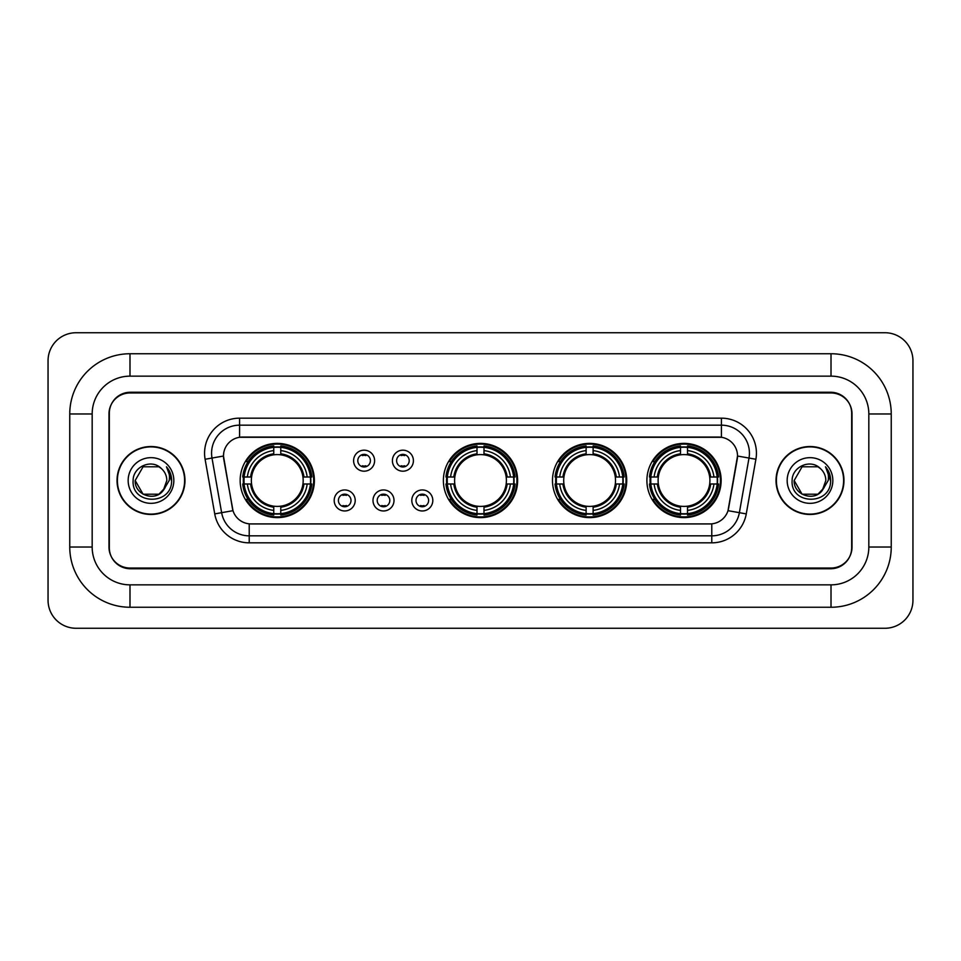 <?xml version="1.0" encoding="UTF-8"?>
<svg xmlns="http://www.w3.org/2000/svg" width="961" height="961" viewBox="0 0 961 961"><rect width="100%" height="100%" fill="white"/><g stroke="black" fill="none" stroke-linecap="round" stroke-linejoin="round"><path stroke-width="1.44" d="M443.381 480.5A37.119 37.119 0 0 0 480.5 517.619A37.119 37.119 0 0 0 517.619 480.5A37.119 37.119 0 0 0 480.5 443.381A37.119 37.119 0 0 0 443.381 480.5M552.491 480.5A37.119 37.119 0 0 0 589.61 517.619A37.119 37.119 0 0 0 626.728 480.5A37.119 37.119 0 0 0 589.61 443.381A37.119 37.119 0 0 0 552.491 480.5M646.897 480.5A37.119 37.119 0 0 0 684.016 517.619A37.119 37.119 0 0 0 721.134 480.5A37.119 37.119 0 0 0 684.016 443.381A37.119 37.119 0 0 0 646.897 480.5M240.154 480.5A37.119 37.119 0 0 0 277.261 517.619A37.119 37.119 0 0 0 314.379 480.5A37.119 37.119 0 0 0 277.261 443.381A37.119 37.119 0 0 0 240.154 480.5M355.21 500.465A10.499 10.499 0 0 1 344.711 510.964A10.499 10.499 0 0 1 334.2 500.465A10.499 10.499 0 0 1 344.711 489.954A10.499 10.499 0 0 1 355.21 500.465M338.404 500.465A6.307 6.307 0 0 0 344.711 506.759A6.307 6.307 0 0 0 351.005 500.465A6.307 6.307 0 0 0 344.711 494.158A6.307 6.307 0 0 0 338.404 500.465M394.01 500.465A10.499 10.499 0 0 1 383.511 510.964A10.499 10.499 0 0 1 373 500.465A10.499 10.499 0 0 1 383.511 489.954A10.499 10.499 0 0 1 394.01 500.465M377.205 500.465A6.307 6.307 0 0 0 383.511 506.759A6.307 6.307 0 0 0 389.806 500.465A6.307 6.307 0 0 0 383.511 494.158A6.307 6.307 0 0 0 377.205 500.465M432.81 500.465A10.499 10.499 0 0 1 422.299 510.964A10.499 10.499 0 0 1 411.801 500.465A10.499 10.499 0 0 1 422.299 489.954A10.499 10.499 0 0 1 432.81 500.465M416.005 500.465A6.307 6.307 0 0 0 422.299 506.759A6.307 6.307 0 0 0 428.606 500.465A6.307 6.307 0 0 0 422.299 494.158A6.307 6.307 0 0 0 416.005 500.465M374.61 460.679A10.499 10.499 0 0 1 364.111 471.19A10.499 10.499 0 0 1 353.6 460.679A10.499 10.499 0 0 1 364.111 450.18A10.499 10.499 0 0 1 374.61 460.679M357.804 460.679A6.307 6.307 0 0 0 364.111 466.986A6.307 6.307 0 0 0 370.405 460.679A6.307 6.307 0 0 0 364.111 454.373A6.307 6.307 0 0 0 357.804 460.679M413.41 460.679A10.499 10.499 0 0 1 402.899 471.19A10.499 10.499 0 0 1 392.4 460.679A10.499 10.499 0 0 1 402.899 450.18A10.499 10.499 0 0 1 413.41 460.679M396.605 460.679A6.307 6.307 0 0 0 402.899 466.986A6.307 6.307 0 0 0 409.206 460.679A6.307 6.307 0 0 0 402.899 454.373A6.307 6.307 0 0 0 396.605 460.679M214.735 513.895L205.101 459.262A35.016 35.016 0 0 1 239.589 418.167L721.411 418.167A35.016 35.016 0 0 1 755.899 459.262L746.265 513.895A35.016 35.016 0 0 1 711.777 542.833L249.223 542.833A35.016 35.016 0 0 1 214.735 513.895L232.994 510.675L223.769 459.274A18.908 18.908 0 0 1 242.388 437.075L718.612 437.075A18.908 18.908 0 0 1 737.231 459.274L728.582 508.297A18.908 18.908 0 0 1 709.963 523.925L251.037 523.925A18.908 18.908 0 0 1 232.418 508.297L223.481 456.031L211.997 458.049A28.013 28.013 0 0 1 239.589 425.17L721.411 425.17A28.013 28.013 0 0 1 749.003 458.049L739.369 512.681A28.013 28.013 0 0 1 711.777 535.83L249.223 535.83A28.013 28.013 0 0 1 221.631 512.681L211.997 458.049A28.013 28.013 0 0 1 211.576 453.184M243.481 483.996A33.971 33.971 0 0 1 243.481 477.004M650.225 483.996A33.971 33.971 0 0 1 650.225 477.004M555.83 483.996A33.971 33.971 0 0 1 555.83 477.004M446.721 483.996A33.971 33.971 0 0 1 446.721 477.004M129.987 353.744L129.987 376.147L831.013 376.147L831.013 353.744A60.231 60.231 0 0 1 891.243 413.975A60.231 60.231 0 0 0 831.013 353.744L129.987 353.744A60.231 60.231 0 0 0 69.757 413.975L69.757 547.025A60.231 60.231 0 0 0 129.987 607.256L831.013 607.256A60.231 60.231 0 0 0 891.243 547.025L891.243 413.975L868.828 413.975A37.815 37.815 0 0 0 831.013 376.147L129.987 376.147A37.815 37.815 0 0 0 92.172 413.975L92.172 547.025A37.815 37.815 0 0 0 129.987 584.853L831.013 584.853A37.815 37.815 0 0 0 868.828 547.025L868.828 413.975L868.828 547.025L891.243 547.025M831.013 392.965L129.987 392.965A21.01 21.01 0 0 0 108.977 413.975L108.977 547.025A21.01 21.01 0 0 0 129.987 568.035L831.013 568.035A21.01 21.01 0 0 0 852.023 547.025L852.023 413.975A21.01 21.01 0 0 0 831.013 392.965M912.95 360.747A28.013 28.013 0 0 0 884.937 332.734L76.063 332.734A28.013 28.013 0 0 0 48.05 360.747L48.05 600.253A28.013 28.013 0 0 0 76.063 628.266L884.937 628.266A28.013 28.013 0 0 0 912.95 600.253L912.95 360.747M117.038 480.5A33.971 33.971 0 0 0 150.997 514.471A33.971 33.971 0 0 0 184.968 480.5A33.971 33.971 0 0 0 150.997 446.529A33.971 33.971 0 0 0 117.038 480.5M776.032 480.5A33.971 33.971 0 0 0 810.003 514.471A33.971 33.971 0 0 0 843.962 480.5A33.971 33.971 0 0 0 810.003 446.529A33.971 33.971 0 0 0 776.032 480.5M239.589 418.167L239.589 437.291L721.411 437.291L721.411 418.167M223.481 455.995L223.685 453.184M709.963 523.925L251.037 523.925M755.899 459.262L737.519 456.031L728.006 510.675L746.265 513.895M851.674 413.266A21.01 21.01 0 0 0 830.664 392.256L130.336 392.256A21.01 21.01 0 0 0 109.326 413.266L109.326 547.734A21.01 21.01 0 0 0 130.336 568.744L830.664 568.744A21.01 21.01 0 0 0 851.674 547.734L851.674 413.266L851.674 547.734M109.326 413.266L109.326 547.734M184.608 480.5A33.611 33.611 0 0 0 150.997 446.889A33.611 33.611 0 0 0 117.386 480.5A33.611 33.611 0 0 0 150.997 514.111A33.611 33.611 0 0 0 184.608 480.5M163.214 490.566L165.064 487.768L158.913 494.206L143.081 494.206L135.165 480.5C134.36 494.531 154.216 501.93 162.805 491.047L158.913 494.206L143.081 494.206L135.165 480.5L143.081 466.794L158.913 466.794L161.364 468.536C151.634 458.349 132.954 466.758 133.123 480.5C131.345 504.933 170.974 505.582 171.611 481.689L171.647 480.5C171.587 475.311 169.857 470.746 166.457 466.818C169.04 471.058 169.953 475.623 169.196 480.5L163.238 490.53L166.83 480.5C166.733 475.719 164.92 471.731 161.364 468.536L158.913 466.794L143.081 466.794L135.165 480.5L143.081 494.206L158.913 494.206L163.238 490.53M165.064 487.768L158.913 494.206L143.081 494.206L135.165 480.5M128.161 480.5A22.836 22.836 0 0 0 150.997 503.336A22.836 22.836 0 0 0 173.833 480.5A22.836 22.836 0 0 0 150.997 457.664A22.836 22.836 0 0 0 128.161 480.5M166.613 466.998L171.635 481.101M843.614 480.5A33.611 33.611 0 0 0 810.003 446.889A33.611 33.611 0 0 0 776.392 480.5A33.611 33.611 0 0 0 810.003 514.111A33.611 33.611 0 0 0 843.614 480.5M822.051 490.771L817.919 494.206L802.087 494.206L794.17 480.5L802.087 466.794L817.919 466.794L820.37 468.536C810.64 458.349 791.96 466.758 792.128 480.5C790.35 504.933 829.968 505.582 830.616 481.689L830.652 480.5C830.592 475.311 828.862 470.746 825.463 466.818C828.046 471.058 828.959 475.623 828.19 480.5L822.244 490.53L825.835 480.5C825.739 475.719 823.925 471.731 820.37 468.536L817.919 466.794L802.087 466.794L794.17 480.5L802.087 494.206L817.919 494.206L822.051 490.771M824.07 487.768L817.919 494.206L802.087 494.206L794.17 480.5L802.087 494.206L817.919 494.206L824.07 487.768M794.17 480.5C793.366 494.531 813.21 501.93 821.811 491.047L822.244 490.53M787.167 480.5A22.836 22.836 0 0 0 810.003 503.336A22.836 22.836 0 0 0 832.839 480.5A22.836 22.836 0 0 0 810.003 457.664A22.836 22.836 0 0 0 787.167 480.5M825.619 466.998L830.64 481.101M365.853 455.598L365.853 454.625L365.853 455.598A5.37 5.37 0 0 0 362.357 455.598L362.357 454.625M362.357 466.734L362.357 465.761A5.37 5.37 0 0 0 365.853 465.761L365.853 466.734M404.653 455.598L404.653 454.625L404.653 455.598A5.37 5.37 0 0 0 401.157 455.598L401.157 454.625M401.157 466.734L401.157 465.761A5.37 5.37 0 0 0 404.653 465.761L404.653 466.734M342.957 506.519L342.957 505.534A5.37 5.37 0 0 0 346.453 505.534L346.453 506.519M346.453 494.398L346.453 495.383A5.37 5.37 0 0 0 342.957 495.383L342.957 494.398M381.757 506.519L381.757 505.534A5.37 5.37 0 0 0 385.253 505.534L385.253 506.519M385.253 494.398L385.253 495.383A5.37 5.37 0 0 0 381.757 495.383L381.757 494.398M420.558 506.519L420.558 505.534A5.37 5.37 0 0 0 424.053 505.534L424.053 506.519M424.053 494.398L424.053 495.383A5.37 5.37 0 0 0 420.558 495.383L420.558 494.398M280.768 513.654L280.768 515.06A34.74 34.74 0 0 0 311.82 483.996L310.415 483.996A33.335 33.335 0 0 1 280.768 513.654L280.768 510.411A30.115 30.115 0 0 0 307.172 483.996L302.943 483.996A25.911 25.911 0 0 0 280.768 454.829L280.768 447.345A33.335 33.335 0 0 1 310.415 477.004L311.82 477.004A34.74 34.74 0 0 0 280.768 445.94L280.768 447.345M244.118 483.996L242.713 483.996A34.74 34.74 0 0 0 273.765 515.06L273.765 513.654A33.335 33.335 0 0 1 244.118 483.996L247.361 483.996A30.115 30.115 0 0 0 273.765 510.411L273.765 506.171A25.911 25.911 0 0 0 302.943 483.996L303.976 483.996A26.932 26.932 0 0 1 280.768 507.204L280.768 510.411M273.765 447.345L273.765 445.94A34.74 34.74 0 0 0 242.713 477.004L244.118 477.004A33.335 33.335 0 0 1 273.765 447.345L273.765 450.589A30.115 30.115 0 0 0 247.361 477.004L251.59 477.004A25.911 25.911 0 0 0 273.765 506.171L273.765 507.204A26.932 26.932 0 0 1 250.557 483.996L247.361 483.996M244.19 483.996A33.263 33.263 0 0 1 244.19 477.004M280.768 447.418A33.263 33.263 0 0 0 273.765 447.418M310.343 477.004A33.263 33.263 0 0 1 310.343 483.996M310.415 477.004L307.172 477.004A30.115 30.115 0 0 0 280.768 450.589M307.172 483.996L310.415 483.996M273.765 510.411L273.765 513.654M302.943 477.004L307.172 477.004M280.768 506.219L280.768 507.204M273.765 506.171A25.911 25.911 0 0 1 251.59 483.996L250.557 483.996M280.768 513.582A33.263 33.263 0 0 1 273.765 513.582M247.361 477.004L244.118 477.004M273.765 454.781L273.765 450.589M280.768 454.829A25.911 25.911 0 0 0 251.59 477.004L250.557 477.004A26.932 26.932 0 0 1 273.765 453.796M280.768 454.781L280.768 453.796A26.932 26.932 0 0 1 303.976 477.004M248.13 461.592L246.148 461.592A36.422 36.422 0 0 1 313.682 480.5A36.422 36.422 0 0 1 246.148 499.408L248.13 499.408M483.996 513.654L483.996 515.06A34.74 34.74 0 0 0 515.06 483.996L513.654 483.996A33.335 33.335 0 0 1 483.996 513.654L483.996 510.411A30.115 30.115 0 0 0 510.411 483.996L506.171 483.996A25.911 25.911 0 0 0 483.996 454.829L483.996 447.345A33.335 33.335 0 0 1 513.654 477.004L515.06 477.004A34.74 34.74 0 0 0 483.996 445.94L483.996 447.345M447.345 483.996L445.94 483.996A34.74 34.74 0 0 0 477.004 515.06L477.004 513.654A33.335 33.335 0 0 1 447.345 483.996L450.589 483.996A30.115 30.115 0 0 0 477.004 510.411L477.004 506.171A25.911 25.911 0 0 0 506.171 483.996L507.204 483.996A26.932 26.932 0 0 1 483.996 507.204L483.996 510.411M477.004 447.345L477.004 445.94A34.74 34.74 0 0 0 445.94 477.004L447.345 477.004A33.335 33.335 0 0 1 477.004 447.345L477.004 450.589A30.115 30.115 0 0 0 450.589 477.004L454.829 477.004A25.911 25.911 0 0 0 477.004 506.171L477.004 507.204A26.932 26.932 0 0 1 453.796 483.996L450.589 483.996M447.418 483.996A33.263 33.263 0 0 1 447.418 477.004M483.996 447.418A33.263 33.263 0 0 0 477.004 447.418M513.582 477.004A33.263 33.263 0 0 1 513.582 483.996M513.654 477.004L510.411 477.004A30.115 30.115 0 0 0 483.996 450.589M510.411 483.996L513.654 483.996M477.004 510.411L477.004 513.654M506.171 477.004L510.411 477.004M483.996 506.219L483.996 507.204M477.004 506.171A25.911 25.911 0 0 1 454.829 483.996L453.796 483.996M483.996 513.582A33.263 33.263 0 0 1 477.004 513.582M450.589 477.004L447.345 477.004M477.004 454.781L477.004 450.589M483.996 454.829A25.911 25.911 0 0 0 454.829 477.004L453.796 477.004A26.932 26.932 0 0 1 477.004 453.796M483.996 454.781L483.996 453.796A26.932 26.932 0 0 1 507.204 477.004M451.358 461.592L449.376 461.592A36.422 36.422 0 0 1 516.922 480.5A36.422 36.422 0 0 1 449.376 499.408L451.358 499.408M593.117 513.654L593.117 515.06A34.74 34.74 0 0 0 624.169 483.996L622.764 483.996A33.335 33.335 0 0 1 593.117 513.654L593.117 510.411A30.115 30.115 0 0 0 619.521 483.996L615.28 483.996A25.911 25.911 0 0 0 593.117 454.829L593.117 447.345A33.335 33.335 0 0 1 622.764 477.004L624.169 477.004A34.74 34.74 0 0 0 593.117 445.94L593.117 447.345M556.455 483.996L555.05 483.996A34.74 34.74 0 0 0 586.114 515.06L586.114 513.654A33.335 33.335 0 0 1 556.455 483.996L559.698 483.996A30.115 30.115 0 0 0 586.114 510.411L586.114 506.171A25.911 25.911 0 0 0 615.28 483.996L616.325 483.996A26.932 26.932 0 0 1 593.117 507.204L593.117 510.411M586.114 447.345L586.114 445.94A34.74 34.74 0 0 0 555.05 477.004L556.455 477.004A33.335 33.335 0 0 1 586.114 447.345L586.114 450.589A30.115 30.115 0 0 0 559.698 477.004L563.939 477.004A25.911 25.911 0 0 0 586.114 506.171L586.114 507.204A26.932 26.932 0 0 1 562.906 483.996L559.698 483.996M556.527 483.996A33.263 33.263 0 0 1 556.527 477.004M593.117 447.418A33.263 33.263 0 0 0 586.114 447.418M622.692 477.004A33.263 33.263 0 0 1 622.692 483.996M622.764 477.004L619.521 477.004A30.115 30.115 0 0 0 593.117 450.589M619.521 483.996L622.764 483.996M586.114 510.411L586.114 513.654M615.28 477.004L619.521 477.004M593.117 506.219L593.117 507.204M586.114 506.171A25.911 25.911 0 0 1 563.939 483.996L562.906 483.996M593.117 513.582A33.263 33.263 0 0 1 586.114 513.582M559.698 477.004L556.455 477.004M586.114 454.781L586.114 450.589M593.117 454.829A25.911 25.911 0 0 0 563.939 477.004L562.906 477.004A26.932 26.932 0 0 1 586.114 453.796M593.117 454.781L593.117 453.796A26.932 26.932 0 0 1 616.325 477.004M560.467 461.592L558.485 461.592A36.422 36.422 0 0 1 626.031 480.5A36.422 36.422 0 0 1 558.485 499.408L560.467 499.408M687.511 513.654L687.511 515.06A34.74 34.74 0 0 0 718.576 483.996L717.17 483.996A33.335 33.335 0 0 1 687.511 513.654L687.511 510.411A30.115 30.115 0 0 0 713.927 483.996L709.686 483.996A25.911 25.911 0 0 0 687.511 454.829L687.511 447.345A33.335 33.335 0 0 1 717.17 477.004L718.576 477.004A34.74 34.74 0 0 0 687.511 445.94L687.511 447.345M650.861 483.996L649.456 483.996A34.74 34.74 0 0 0 680.508 515.06L680.508 513.654A33.335 33.335 0 0 1 650.861 483.996L654.105 483.996A30.115 30.115 0 0 0 680.508 510.411L680.508 506.171A25.911 25.911 0 0 0 709.686 483.996L710.72 483.996A26.932 26.932 0 0 1 687.511 507.204L687.511 510.411M680.508 447.345L680.508 445.94A34.74 34.74 0 0 0 649.456 477.004L650.861 477.004A33.335 33.335 0 0 1 680.508 447.345L680.508 450.589A30.115 30.115 0 0 0 654.105 477.004L658.345 477.004A25.911 25.911 0 0 0 680.508 506.171L680.508 507.204A26.932 26.932 0 0 1 657.3 483.996L654.105 483.996M650.933 483.996A33.263 33.263 0 0 1 650.933 477.004M687.511 447.418A33.263 33.263 0 0 0 680.508 447.418M717.098 477.004A33.263 33.263 0 0 1 717.098 483.996M717.17 477.004L713.927 477.004A30.115 30.115 0 0 0 687.511 450.589M713.927 483.996L717.17 483.996M680.508 510.411L680.508 513.654M709.686 477.004L713.927 477.004M687.511 506.219L687.511 507.204M680.508 506.171A25.911 25.911 0 0 1 658.345 483.996L657.3 483.996M687.511 513.582A33.263 33.263 0 0 1 680.508 513.582M654.105 477.004L650.861 477.004M680.508 454.781L680.508 450.589M687.511 454.829A25.911 25.911 0 0 0 658.345 477.004L657.3 477.004A26.932 26.932 0 0 1 680.508 453.796M687.511 454.781L687.511 453.796A26.932 26.932 0 0 1 710.72 477.004M654.873 461.592L652.891 461.592A36.422 36.422 0 0 1 720.426 480.5A36.422 36.422 0 0 1 652.891 499.408L654.873 499.408M831.013 607.256L831.013 584.853L129.987 584.853L129.987 607.256M69.757 547.025L92.172 547.025L92.172 413.975L69.757 413.975M711.777 523.829L711.777 542.833M249.223 542.833L249.223 523.829M205.101 459.262L211.997 458.049M280.768 506.171A25.911 25.911 0 0 0 302.943 483.996M273.765 513.895A33.575 33.575 0 0 0 280.768 513.895M310.667 483.996A33.575 33.575 0 0 0 310.667 477.004M280.768 447.105A33.575 33.575 0 0 0 273.765 447.105M483.996 506.171A25.911 25.911 0 0 0 506.171 483.996M477.004 513.895A33.575 33.575 0 0 0 483.996 513.895M513.895 483.996A33.575 33.575 0 0 0 513.895 477.004M483.996 447.105A33.575 33.575 0 0 0 477.004 447.105M593.117 506.171A25.911 25.911 0 0 0 615.28 483.996M586.114 513.895A33.575 33.575 0 0 0 593.117 513.895M623.004 483.996A33.575 33.575 0 0 0 623.004 477.004M593.117 447.105A33.575 33.575 0 0 0 586.114 447.105M687.511 506.171A25.911 25.911 0 0 0 709.686 483.996M680.508 513.895A33.575 33.575 0 0 0 687.511 513.895M717.411 483.996A33.575 33.575 0 0 0 717.411 477.004M687.511 447.105A33.575 33.575 0 0 0 680.508 447.105"/></g></svg>
